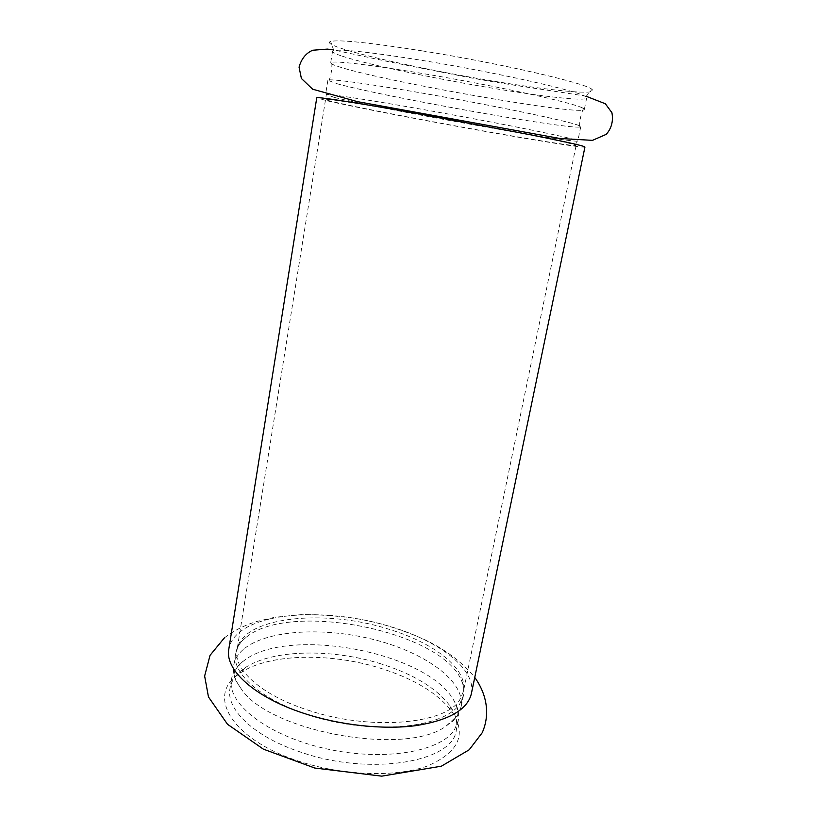 <?xml version="1.0" encoding="UTF-8"?>
<svg xmlns="http://www.w3.org/2000/svg" width="817" height="817" viewBox="0 0 817 817"><rect width="100%" height="100%" fill="white"/><g stroke="black" fill="none" stroke-linecap="round" stroke-linejoin="round"><path stroke-width="0.61" stroke-dasharray="4.08 3.06" d="M422.164 50.868C500.464 63.358 587.096 83.477 591.998 89.41C600.219 95.63 551.312 90.81 492.457 80.954C431.999 70.967 362.605 56.067 338.258 47.325C330.16 44.435 327.607 42.474 330.619 41.442C339.178 39.482 369.692 42.627 422.164 50.868M584.941 147.009C584.758 148.316 538.434 140.912 483.776 131.159C422.512 120.262 351.759 106.608 326.351 100.603L316.761 97.795M334.276 97.407L326.361 94.455C331.876 94.057 383.949 102.288 447.297 113.859C510.635 125.42 566.692 136.929 575.873 140.024L577.823 140.943C577.282 144.303 379.333 108.753 334.276 97.407M336.522 83.579C379.323 95.763 562.76 128.729 579.559 127.074L580.764 126.686L578.865 125.501C569.572 121.6 508.685 108.569 442.671 96.702C376.627 84.815 327.127 77.962 327.883 80.28L336.522 83.579M582.49 107.926C573.605 103.371 518.244 90.677 454.967 79.167C391.67 67.637 338.657 60.591 331.835 62.276L330.681 62.889C330.65 63.726 333.499 65.054 339.239 66.861C384.01 81.506 583.011 116.402 584.318 109.437L582.49 107.926M341.046 55.781C335.317 53.83 332.478 52.349 332.539 51.359L333.826 50.562C342.221 49.051 371.633 52.319 422.052 60.376C497.216 72.56 580.601 91.484 585.758 96.794L586.677 97.999C586.075 101.574 542.059 96.539 490.118 87.787C431.611 78.013 364.372 63.777 341.046 55.781M297 760.596C341.179 775.711 395.173 777.661 426.974 766.183C458.633 752.62 467.018 734.493 452.107 711.791C438.086 693.439 414.444 678.988 381.192 668.449C330.701 652.436 268.946 653.365 240.382 672.932L236.552 675.792C207.865 696.891 231.814 738.946 297 760.596M471.368 693.715C476.628 669.154 438.862 640.845 389.903 626.445C335.154 609.645 267.986 610.554 240.77 631.286C233.979 636.372 229.996 642.346 228.801 649.188M244.732 648.279C269.15 629.417 326.218 626.945 376.228 640.201C426.249 653.324 465.782 681.848 461.043 707.073L457.346 715.651L446.235 725.976C405.875 756.869 267.598 731.491 240.831 688.271C234.908 680.204 232.539 672.554 233.703 665.344C234.836 658.859 238.513 653.171 244.732 648.279M246.571 636.974C290.198 600.985 440.394 630.714 461.237 679.958C463.699 685.279 464.424 690.457 463.433 695.492L459.767 703.907C446.205 725.179 387.799 734.187 329.527 720.788C271.183 707.593 230.986 676.496 235.582 653.671C236.44 648.606 238.962 644.031 243.149 639.936L246.571 636.974M242.526 661.821L243.926 660.728C287.533 626.179 424.626 651.343 453.118 699.127C457.857 706.552 459.542 713.823 458.184 720.931L454.456 729.724C440.731 751.997 382.448 761.863 324.523 748.413C266.505 735.167 226.707 703.141 231.456 679.325C232.61 672.687 236.297 666.856 242.526 661.821M381.1 663.894C332.121 648.402 272.224 649.239 244.763 667.979L241.076 670.716C234.847 675.843 231.15 681.766 229.975 688.506C225.809 709.125 253.556 736.434 299.921 751.854C369.876 776.661 453.66 762.006 456.305 730.041C457.806 722.034 455.631 713.895 449.769 705.602C436.247 687.996 413.361 674.086 381.1 663.894M307.59 710.004C369.601 731.133 445.806 724.311 459.767 699.822L463.413 691.499C468.294 668.735 433.316 642.325 387.544 628.835C323.399 608.553 241.903 616.866 237.012 649.944C233.07 669.164 261.103 695.022 307.59 710.004M413.065 113.012C484.348 125.573 564.935 141.484 574.014 144.578L575.975 145.406C575.862 146.631 532.909 139.768 481.795 130.649C409.96 117.903 325.186 101.155 325.717 99.48C324.921 98.285 359.848 103.596 413.065 113.012M586.197 96.283C558.971 91.514 514.465 85.928 470.49 77.789L389.004 61.775L333.602 49.929M327.883 80.28L325.615 94.353M580.764 126.686L577.885 140.647M328.873 81.067C331.171 75.041 332.162 68.781 331.835 62.276M583.461 108.457C580.846 114.421 579.549 120.63 579.559 127.074M332.539 51.359L330.681 62.889M586.677 97.999L584.318 109.437M224.338 637.924C233.366 630.908 243.936 625.485 256.078 621.645L274.522 617.305L300.922 614.67C319.467 614.496 338.32 615.885 357.468 618.826C380.538 622.738 403.7 630.04 426.954 640.712C446.96 650.669 462.892 662.904 474.748 677.416M235.582 653.671L233.703 665.344M463.433 695.492L461.043 707.073M446.235 725.976C455.467 718.552 463.331 717.796 453.118 699.127M240.831 688.271C234.479 678.12 228.689 674.219 242.772 661.525L243.926 660.728M231.456 679.325L229.975 688.506M458.184 720.931L456.305 730.041M244.763 667.979L240.382 672.932M449.769 705.602L452.107 711.791M243.149 639.936C239.636 643.05 237.594 646.39 237.012 649.944L326.361 94.455M461.237 679.958C463.413 684.125 464.138 687.975 463.413 691.499L577.149 140.483M585.758 96.794L591.998 89.41M333.826 50.562L330.619 41.442"/><path stroke-width="1.23" d="M316.761 97.795C315.893 96.518 353.026 102.156 410.083 112.256L532.868 135.234C567.212 142.138 584.574 146.069 584.941 147.009L471.368 693.715C467.477 709.718 448.962 720.359 415.833 725.639C383.428 729.918 340.383 725.322 304.19 713.455C254.393 697.35 224.614 669.674 228.801 649.188L316.761 97.795M333.602 49.929L327.403 49.102L312.666 50.245C305.885 53.228 301.35 58.875 299.063 67.188L301.402 78.493L312.666 89.216L357.356 101.625L559.737 138.471L592.468 140.361L606.255 134.335C611.545 128.31 613.434 121.1 611.923 112.695L605.356 103.769L586.197 96.283M474.748 677.416C486.901 694.379 490.312 714.538 482.193 732.757L469.213 749.771L441.394 766.183L381.743 776.15L314.811 768.051L263.34 749.138L227.514 724.281L208.468 696.952L204.638 676.027L210.04 655.336L224.338 637.924"/></g></svg>
